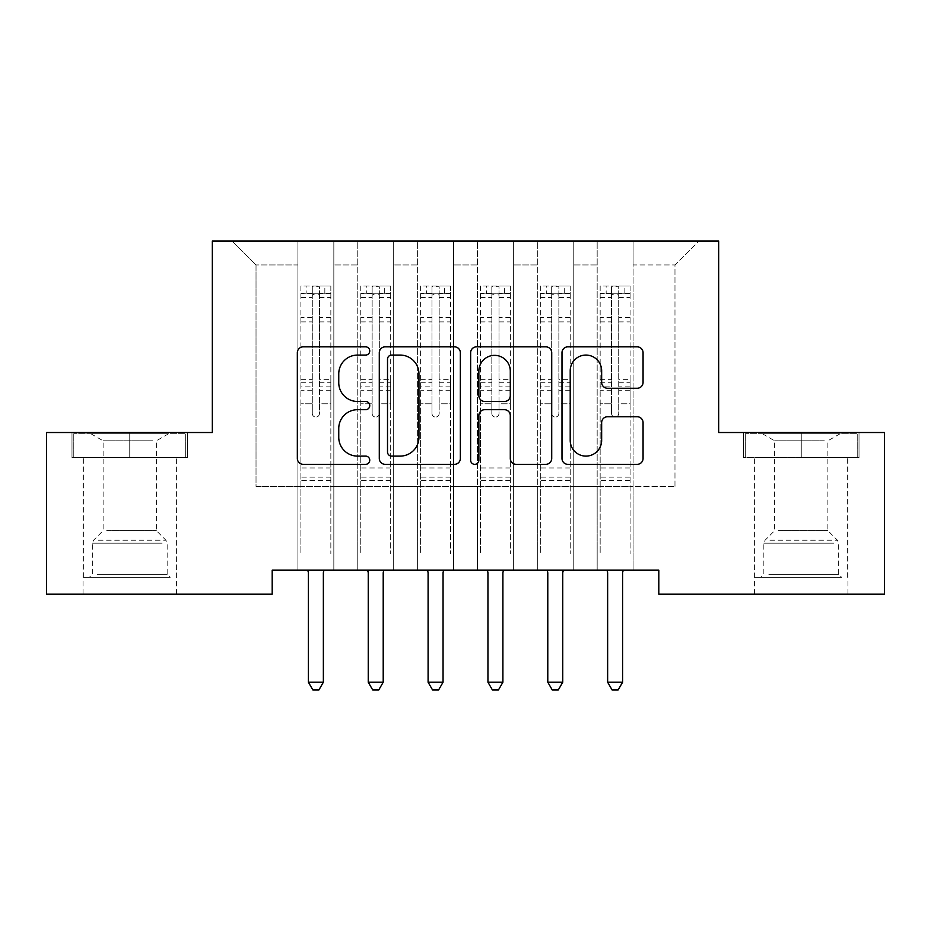 <?xml version="1.0" encoding="UTF-8"?>
<svg xmlns="http://www.w3.org/2000/svg" width="931" height="931" viewBox="0 0 931 931"><rect width="100%" height="100%" fill="white"/><g stroke="black" fill="none" stroke-linecap="round" stroke-linejoin="round"><path stroke-width="0.7" stroke-dasharray="4.66 3.49" d="M369.747 350.952A4.108 4.108 0 0 0 365.627 346.844L303.215 346.844A5.877 5.877 0 0 0 297.338 352.721L297.338 458.459A5.877 5.877 0 0 0 303.215 464.336L365.627 464.336A4.108 4.108 0 0 0 369.747 460.228A4.108 4.108 0 0 0 365.627 456.109L357.551 456.109A18.795 18.795 0 0 1 338.756 437.314L338.756 428.504A18.795 18.795 0 0 1 357.551 409.698L365.627 409.698A4.108 4.108 0 0 0 369.747 405.59A4.108 4.108 0 0 0 365.627 401.482L357.551 401.482A18.795 18.795 0 0 1 338.756 382.676L338.756 373.866A18.795 18.795 0 0 1 357.551 355.072L365.627 355.072A4.108 4.108 0 0 0 369.747 350.952M801.254 457.656L859.01 457.656L743.508 457.656L801.254 457.656L801.254 432.519L743.508 432.519L859.01 432.519L801.254 432.519L801.254 457.656L745.3 457.656L857.218 457.656L801.254 457.656L801.254 433.718L745.3 433.718L857.218 433.718L801.254 433.718L801.254 457.656M801.254 594.118L847.943 594.118L801.254 594.118M129.746 457.656L71.99 457.656L187.492 457.656L129.746 457.656L129.746 432.519L187.492 432.519L71.99 432.519L129.746 432.519L129.746 457.656L73.782 457.656L185.7 457.656L129.746 457.656L129.746 433.718L73.782 433.718L185.7 433.718L129.746 433.718L129.746 457.656M129.746 594.118L83.057 594.118L129.746 594.118M718.662 241.001L212.338 241.001L212.338 432.519L46.55 432.519L46.55 594.118L272.189 594.118L272.189 570.179L658.811 570.179L658.811 594.118L884.45 594.118L884.45 432.519L718.662 432.519L718.662 241.001M597.167 241.001L698.913 241.001L633.08 241.001L633.08 486.389L674.975 486.389L633.08 486.389L633.08 264.939L674.975 264.939L633.08 264.939L633.08 241.001L633.08 570.179L633.08 241.001L597.167 241.001L597.167 486.389L597.167 264.939L573.228 264.939L597.167 264.939L597.167 241.001L597.167 570.179L633.08 570.179L633.08 486.389L633.08 570.179L597.167 570.179L633.08 570.179L597.167 570.179L597.167 241.001M537.315 241.001L573.228 241.001L573.228 486.389L597.167 486.389L573.228 486.389L573.228 241.001L573.228 570.179L573.228 241.001L513.377 241.001L537.315 241.001L537.315 486.389L537.315 264.939L513.377 264.939L537.315 264.939L537.315 241.001L537.315 570.179L573.228 570.179L573.228 486.389L573.228 570.179L537.315 570.179L573.228 570.179L537.315 570.179L537.315 241.001M477.475 241.001L513.377 241.001L513.377 486.389L537.315 486.389L513.377 486.389L513.377 241.001L513.377 570.179L513.377 241.001L453.525 241.001L477.475 241.001L477.475 486.389L477.475 264.939L453.525 264.939L477.475 264.939L477.475 241.001L477.475 570.179L513.377 570.179L513.377 486.389L513.377 570.179L477.475 570.179L513.377 570.179L477.475 570.179L477.475 241.001M417.623 241.001L453.525 241.001L453.525 486.389L477.475 486.389L453.525 486.389L453.525 241.001L453.525 570.179L453.525 241.001L393.685 241.001L417.623 241.001L417.623 486.389L417.623 264.939L393.685 264.939L417.623 264.939L417.623 241.001L417.623 570.179L453.525 570.179L453.525 486.389L453.525 570.179L417.623 570.179L453.525 570.179L417.623 570.179L417.623 241.001M357.772 241.001L393.685 241.001L393.685 486.389L417.623 486.389L393.685 486.389L393.685 241.001L393.685 570.179L393.685 241.001L333.833 241.001L357.772 241.001L357.772 486.389L357.772 264.939L333.833 264.939L357.772 264.939L357.772 241.001L357.772 570.179L393.685 570.179L393.685 486.389L393.685 570.179L357.772 570.179L393.685 570.179L357.772 570.179L357.772 241.001M297.92 241.001L333.833 241.001L333.833 486.389L357.772 486.389L333.833 486.389L333.833 241.001L333.833 570.179L333.833 241.001L232.087 241.001L297.92 241.001L297.92 486.389L297.92 264.939L256.025 264.939L297.92 264.939L297.92 241.001L297.92 570.179L333.833 570.179L333.833 486.389L333.833 570.179L297.92 570.179L333.833 570.179L297.92 570.179L297.92 241.001M674.975 486.389L674.975 264.939L698.913 241.001L674.975 264.939L674.975 486.389M256.025 486.389L297.92 486.389L256.025 486.389L256.025 264.939L232.087 241.001L256.025 264.939L256.025 486.389M597.167 486.389L633.08 486.389L597.167 486.389L597.167 570.179L597.167 486.389M537.315 486.389L573.228 486.389L537.315 486.389L537.315 570.179L537.315 486.389M477.475 486.389L513.377 486.389L477.475 486.389L477.475 570.179L477.475 486.389M417.623 486.389L453.525 486.389L417.623 486.389L417.623 570.179L417.623 486.389M357.772 486.389L393.685 486.389L357.772 486.389L357.772 570.179L357.772 486.389M297.92 486.389L333.833 486.389L297.92 486.389L297.92 570.179L297.92 486.389M460.356 458.459L460.356 352.721A5.877 5.877 0 0 0 454.479 346.844L385.166 346.844A5.877 5.877 0 0 0 379.289 352.721L379.289 458.459A5.877 5.877 0 0 0 385.166 464.336L454.479 464.336A5.877 5.877 0 0 0 460.356 458.459M391.625 355.072A4.108 4.108 0 0 0 387.517 359.18L387.517 452A4.108 4.108 0 0 0 391.625 456.109L400.144 456.109A18.795 18.795 0 0 0 418.938 437.314L418.938 373.866A18.795 18.795 0 0 0 400.144 355.072L391.625 355.072M476.521 346.844L545.834 346.844A5.877 5.877 0 0 1 551.711 352.721L551.711 458.459A5.877 5.877 0 0 1 545.834 464.336L516.17 464.336A5.877 5.877 0 0 1 510.293 458.459L510.293 415.575A5.877 5.877 0 0 0 504.416 409.698L484.737 409.698A5.877 5.877 0 0 0 478.86 415.575L478.86 460.228A4.108 4.108 0 0 1 474.752 464.336A4.108 4.108 0 0 1 470.644 460.228L470.644 352.721A5.877 5.877 0 0 1 476.521 346.844M510.293 371.073A15.711 15.711 0 0 0 494.582 355.363A15.711 15.711 0 0 0 478.86 371.073L478.86 395.605A5.877 5.877 0 0 0 484.737 401.482L504.416 401.482A5.877 5.877 0 0 0 510.293 395.605L510.293 371.073M607.524 388.262L637.188 388.262A5.877 5.877 0 0 0 643.065 382.385L643.065 352.721A5.877 5.877 0 0 0 637.188 346.844L567.863 346.844A5.877 5.877 0 0 0 561.987 352.721L561.987 458.459A5.877 5.877 0 0 0 567.863 464.336L637.188 464.336A5.877 5.877 0 0 0 643.065 458.459L643.065 422.627A5.877 5.877 0 0 0 637.188 416.751L607.524 416.751A5.877 5.877 0 0 0 601.647 422.627L601.647 440.398A15.711 15.711 0 0 1 585.936 456.109A15.711 15.711 0 0 1 570.214 440.398L570.214 370.782A15.711 15.711 0 0 1 585.936 355.072A15.711 15.711 0 0 1 601.647 370.782L601.647 382.385A5.877 5.877 0 0 0 607.524 388.262M187.492 457.656L187.492 432.519L187.492 457.656M71.99 457.656L71.99 432.519L71.99 457.656M743.508 457.656L743.508 432.519L743.508 457.656M859.01 457.656L859.01 432.519L859.01 457.656M312.281 413.492A3.596 3.596 0.9 0 0 315.877 417.076A3.596 3.596 -179.1 0 1 312.281 413.492L312.281 403.786L312.281 413.492M330.691 286.015L324.849 286.015L324.849 293.789L330.842 293.8L330.842 286.015L300.911 286.015L300.911 553.538L300.911 403.786L312.281 403.786L312.281 386.842L300.911 386.842M300.911 286.015L300.911 403.786L312.281 403.786L312.281 295.36C314.678 293.277 317.064 293.277 319.461 295.36L319.461 379.348L330.842 379.348L330.842 553.538L330.842 403.786L319.461 403.786L319.461 413.492A3.596 3.596 -179.1 0 1 315.877 417.076A3.596 3.596 0.9 0 0 319.461 413.492L319.461 379.348M330.842 293.8L330.842 379.348M330.842 286.015L330.842 403.786L319.461 403.786L319.461 286.748L312.281 286.748L312.281 386.842M324.849 286.015L301.062 286.015M324.849 293.789L306.893 293.789L306.893 286.015M300.911 293.8L330.691 293.789M301.062 293.789L306.893 293.789M307.602 570.179L307.963 571.052A5.982 5.982 -179.1 0 1 308.394 573.287L308.394 682.214L323.36 682.214L323.36 573.287A5.982 5.982 -179.1 0 1 323.79 571.052L324.139 570.179M330.842 480.524L300.911 480.524M308.394 682.214L312.886 689.999L318.868 689.999L323.36 682.214M312.281 295.36L312.281 286.748M319.461 295.36L319.461 286.748M372.132 413.492A3.596 3.596 0.9 0 0 375.728 417.076A3.596 3.596 -179.1 0 1 372.132 413.492L372.132 403.786L372.132 413.492M390.543 286.015L384.701 286.015L384.701 293.789L390.683 293.8L390.683 286.015L360.763 286.015L360.763 553.538L360.763 403.786L372.132 403.786L372.132 386.842L360.763 386.842M360.763 286.015L360.763 403.786L372.132 403.786L372.132 295.36C374.518 293.277 376.915 293.277 379.313 295.36L379.313 379.348L390.683 379.348L390.683 553.538L390.683 403.786L379.313 403.786L379.313 413.492A3.596 3.596 -179.1 0 1 375.728 417.076A3.596 3.596 0.9 0 0 379.313 413.492L379.313 379.348M390.683 293.8L390.683 379.348M390.683 286.015L390.683 403.786L379.313 403.786L379.313 286.748L372.132 286.748L372.132 386.842M384.701 286.015L360.914 286.015M384.701 293.789L366.744 293.789L366.744 286.015M360.763 293.8L390.543 293.789M360.914 293.789L366.744 293.789M367.454 570.179L367.815 571.052A5.982 5.982 -179.1 0 1 368.245 573.287L368.245 682.214L383.211 682.214L383.211 573.287A5.982 5.982 -179.1 0 1 383.642 571.052L383.991 570.179M390.683 480.524L360.763 480.524M368.245 682.214L372.737 689.999L378.719 689.999L383.211 682.214M372.132 295.36L372.132 286.748M379.313 295.36L379.313 286.748M431.984 413.492A3.596 3.596 0.9 0 0 435.58 417.076A3.596 3.596 -179.1 0 1 431.984 413.492L431.984 403.786L431.984 413.492M450.383 286.015L444.553 286.015L444.553 293.789L450.534 293.8L450.534 286.015L420.614 286.015L420.614 553.538L420.614 403.786L431.984 403.786L431.984 386.842L420.614 386.842M420.614 286.015L420.614 403.786L431.984 403.786L431.984 295.36C434.37 293.277 436.767 293.277 439.164 295.36L439.164 379.348L450.534 379.348L450.534 553.538L450.534 403.786L439.164 403.786L439.164 413.492A3.596 3.596 -179.1 0 1 435.58 417.076A3.596 3.596 0.9 0 0 439.164 413.492L439.164 379.348M450.534 293.8L450.534 379.348M450.534 286.015L450.534 403.786L439.164 403.786L439.164 286.748L431.984 286.748L431.984 386.842M444.553 286.015L420.765 286.015M444.553 293.789L426.596 293.789L426.596 286.015M420.614 293.8L450.383 293.789M420.765 293.789L426.596 293.789M427.306 570.179L427.666 571.052A5.982 5.982 -179.1 0 1 428.097 573.287L428.097 682.214L443.051 682.214L443.051 573.287A5.982 5.982 -179.1 0 1 443.493 571.052L443.843 570.179M450.534 480.524L420.614 480.524M428.097 682.214L432.578 689.999L438.571 689.999L443.051 682.214M431.984 295.36L431.984 286.748M439.164 295.36L439.164 286.748M164.729 577.36L89.341 577.36L164.729 577.36M97.348 574.369L167.149 574.369L97.348 574.369M163.437 433.718L90.842 433.718L163.437 433.718M152.812 440.805L103.108 440.805L152.812 440.805M106.681 530.682L156.373 530.682L106.681 530.682M169.907 577.36L83.359 577.36L169.907 577.36M169.907 457.656L83.359 457.656L169.907 457.656M73.782 457.656L73.782 433.718L73.782 457.656M185.7 457.656L185.7 433.718L185.7 457.656M836.247 577.36L760.86 577.36L836.247 577.36M768.866 574.369L838.668 574.369L768.866 574.369M834.944 433.718L762.361 433.718L834.944 433.718M824.319 440.805L774.627 440.805L824.319 440.805M778.188 530.682L827.892 530.682L778.188 530.682M841.426 577.36L754.878 577.36L841.426 577.36M841.426 457.656L754.878 457.656L841.426 457.656M745.3 457.656L745.3 433.718L745.3 457.656M857.218 457.656L857.218 433.718L857.218 457.656M491.836 413.492A3.596 3.596 0.9 0 0 495.42 417.076A3.596 3.596 -179.1 0 1 491.836 413.492L491.836 403.786L491.836 413.492M510.235 286.015L504.404 286.015L504.404 293.789L510.386 293.8L510.386 286.015L480.466 286.015L480.466 553.538L480.466 403.786L491.836 403.786L491.836 386.842L480.466 386.842M480.466 286.015L480.466 403.786L491.836 403.786L491.836 295.36C494.221 293.277 496.619 293.277 499.016 295.36L499.016 379.348L510.386 379.348L510.386 553.538L510.386 403.786L499.016 403.786L499.016 413.492A3.596 3.596 -179.1 0 1 495.42 417.076A3.596 3.596 0.9 0 0 499.016 413.492L499.016 379.348M510.386 293.8L510.386 379.348M510.386 286.015L510.386 403.786L499.016 403.786L499.016 286.748L491.836 286.748L491.836 386.842M504.404 286.015L480.617 286.015M504.404 293.789L486.448 293.789L486.448 286.015M480.466 293.8L510.235 293.789M480.617 293.789L486.448 293.789M487.157 570.179L487.507 571.052A5.982 5.982 -179.1 0 1 487.949 573.287L487.949 682.214L502.903 682.214L502.903 573.287A5.982 5.982 -179.1 0 1 503.334 571.052L503.694 570.179M510.386 480.524L480.466 480.524M487.949 682.214L492.429 689.999L498.422 689.999L502.903 682.214M491.836 295.36L491.836 286.748M499.016 295.36L499.016 286.748M551.687 413.492A3.596 3.596 0.9 0 0 555.272 417.076A3.596 3.596 -179.1 0 1 551.687 413.492L551.687 403.786L551.687 413.492M570.086 286.015L564.256 286.015L564.256 293.789L570.238 293.8L570.238 286.015L540.317 286.015L540.317 553.538L540.317 403.786L551.687 403.786L551.687 386.842L540.317 386.842M540.317 286.015L540.317 403.786L551.687 403.786L551.687 295.36C554.073 293.277 556.47 293.277 558.868 295.36L558.868 379.348L570.238 379.348L570.238 553.538L570.238 403.786L558.868 403.786L558.868 413.492A3.596 3.596 -179.1 0 1 555.272 417.076A3.596 3.596 0.9 0 0 558.868 413.492L558.868 379.348M570.238 293.8L570.238 379.348M570.238 286.015L570.238 403.786L558.868 403.786L558.868 286.748L551.687 286.748L551.687 386.842M564.256 286.015L540.457 286.015M564.256 293.789L546.299 293.789L546.299 286.015M540.317 293.8L570.086 293.789M540.457 293.789L546.299 293.789M547.009 570.179L547.358 571.052A5.982 5.982 -179.1 0 1 547.789 573.287L547.789 682.214L562.755 682.214L562.755 573.287A5.982 5.982 -179.1 0 1 563.185 571.052L563.546 570.179M570.238 480.524L540.317 480.524M547.789 682.214L552.281 689.999L558.263 689.999L562.755 682.214M551.687 295.36L551.687 286.748M558.868 295.36L558.868 286.748M611.539 413.492A3.596 3.596 0.9 0 0 615.123 417.076A3.596 3.596 -179.1 0 1 611.539 413.492L611.539 403.786L611.539 413.492M629.938 286.015L624.107 286.015L624.107 293.789L630.089 293.8L630.089 286.015L600.158 286.015L600.158 553.538L600.158 403.786L611.539 403.786L611.539 386.842L600.158 386.842M600.158 286.015L600.158 403.786L611.539 403.786L611.539 295.36C613.925 293.277 616.322 293.277 618.719 295.36L618.719 379.348L630.089 379.348L630.089 553.538L630.089 403.786L618.719 403.786L618.719 413.492A3.596 3.596 -179.1 0 1 615.123 417.076A3.596 3.596 0.9 0 0 618.719 413.492L618.719 379.348M630.089 293.8L630.089 379.348M630.089 286.015L630.089 403.786L618.719 403.786L618.719 286.748L611.539 286.748L611.539 386.842M624.107 286.015L600.309 286.015M624.107 293.789L606.151 293.789L606.151 286.015M600.158 293.8L629.938 293.789M600.309 293.789L606.151 293.789M606.861 570.179L607.21 571.052A5.982 5.982 -179.1 0 1 607.64 573.287L607.64 682.214L622.606 682.214L622.606 573.287A5.982 5.982 -179.1 0 1 623.037 571.052L623.398 570.179M630.089 480.524L600.158 480.524M607.64 682.214L612.133 689.999L618.114 689.999L622.606 682.214M611.539 295.36L611.539 286.748M618.719 295.36L618.719 286.748M312.281 317.622L300.911 317.622M300.911 321.893L312.281 321.893M300.911 379.348L312.281 379.348M330.842 467.956L300.911 467.956M312.281 390.24L300.911 390.24M330.842 390.24L319.461 390.24M300.911 382.746L312.281 382.746M319.461 382.746L330.842 382.746M330.842 386.842L319.461 386.842M330.842 317.622L319.461 317.622M319.461 321.893L330.842 321.893M312.281 293.172L300.911 293.172M300.911 297.443L312.281 297.443M330.842 293.172L319.461 293.172M319.461 297.443L330.842 297.443M330.842 477.149L300.911 477.149M372.132 317.622L360.763 317.622M360.763 321.893L372.132 321.893M360.763 379.348L372.132 379.348M390.683 467.956L360.763 467.956M372.132 390.24L360.763 390.24M390.683 390.24L379.313 390.24M360.763 382.746L372.132 382.746M379.313 382.746L390.683 382.746M390.683 386.842L379.313 386.842M390.683 317.622L379.313 317.622M379.313 321.893L390.683 321.893M372.132 293.172L360.763 293.172M360.763 297.443L372.132 297.443M390.683 293.172L379.313 293.172M379.313 297.443L390.683 297.443M390.683 477.149L360.763 477.149M431.984 317.622L420.614 317.622M420.614 321.893L431.984 321.893M420.614 379.348L431.984 379.348M450.534 467.956L420.614 467.956M431.984 390.24L420.614 390.24M450.534 390.24L439.164 390.24M420.614 382.746L431.984 382.746M439.164 382.746L450.534 382.746M450.534 386.842L439.164 386.842M450.534 317.622L439.164 317.622M439.164 321.893L450.534 321.893M431.984 293.172L420.614 293.172M420.614 297.443L431.984 297.443M450.534 293.172L439.164 293.172M439.164 297.443L450.534 297.443M450.534 477.149L420.614 477.149M162.134 543.18L92.332 543.18L162.134 543.18M98.407 540.224L165.916 540.224L98.407 540.224M833.652 543.18L763.851 543.18L833.652 543.18M769.925 540.224L837.435 540.224L769.925 540.224M491.836 317.622L480.466 317.622M480.466 321.893L491.836 321.893M480.466 379.348L491.836 379.348M510.386 467.956L480.466 467.956M491.836 390.24L480.466 390.24M510.386 390.24L499.016 390.24M480.466 382.746L491.836 382.746M499.016 382.746L510.386 382.746M510.386 386.842L499.016 386.842M510.386 317.622L499.016 317.622M499.016 321.893L510.386 321.893M491.836 293.172L480.466 293.172M480.466 297.443L491.836 297.443M510.386 293.172L499.016 293.172M499.016 297.443L510.386 297.443M510.386 477.149L480.466 477.149M551.687 317.622L540.317 317.622M540.317 321.893L551.687 321.893M540.317 379.348L551.687 379.348M570.238 467.956L540.317 467.956M551.687 390.24L540.317 390.24M570.238 390.24L558.868 390.24M540.317 382.746L551.687 382.746M558.868 382.746L570.238 382.746M570.238 386.842L558.868 386.842M570.238 317.622L558.868 317.622M558.868 321.893L570.238 321.893M551.687 293.172L540.317 293.172M540.317 297.443L551.687 297.443M570.238 293.172L558.868 293.172M558.868 297.443L570.238 297.443M570.238 477.149L540.317 477.149M611.539 317.622L600.158 317.622M600.158 321.893L611.539 321.893M600.158 379.348L611.539 379.348M630.089 467.956L600.158 467.956M611.539 390.24L600.158 390.24M630.089 390.24L618.719 390.24M600.158 382.746L611.539 382.746M618.719 382.746L630.089 382.746M630.089 386.842L618.719 386.842M630.089 317.622L618.719 317.622M618.719 321.893L630.089 321.893M611.539 293.172L600.158 293.172M600.158 297.443L611.539 297.443M630.089 293.172L618.719 293.172M618.719 297.443L630.089 297.443M630.089 477.149L600.158 477.149M754.576 594.118L754.576 457.656M83.057 594.118L83.057 457.656M176.424 594.118L176.424 457.656M847.943 594.118L847.943 457.656M90.842 433.718L103.108 440.805L103.108 530.682L93.566 540.224L92.332 543.18L92.332 574.369L89.341 577.36M176.122 577.36L176.122 457.656M83.359 577.36L83.359 457.656M168.639 433.718L156.373 440.805L156.373 530.682L165.916 540.224L167.149 543.18L167.149 574.369L170.14 577.36M762.361 433.718L774.627 440.805L774.627 530.682L765.084 540.224L763.851 543.18L763.851 574.369L760.86 577.36M847.641 577.36L847.641 457.656M754.878 577.36L754.878 457.656M840.158 433.718L827.892 440.805L827.892 530.682L837.435 540.224L838.668 543.18L838.668 574.369L841.659 577.36"/><path stroke-width="1.4" d="M369.747 350.952A4.108 4.108 0 0 0 365.627 346.844L303.215 346.844A5.877 5.877 0 0 0 297.338 352.721L297.338 458.459A5.877 5.877 0 0 0 303.215 464.336L365.627 464.336A4.108 4.108 0 0 0 369.747 460.228A4.108 4.108 0 0 0 365.627 456.109L357.551 456.109A18.795 18.795 0 0 1 338.756 437.314L338.756 428.504A18.795 18.795 0 0 1 357.551 409.698L365.627 409.698A4.108 4.108 0 0 0 369.747 405.59A4.108 4.108 0 0 0 365.627 401.482L357.551 401.482A18.795 18.795 0 0 1 338.756 382.676L338.756 373.866A18.795 18.795 0 0 1 357.551 355.072L365.627 355.072A4.108 4.108 0 0 0 369.747 350.952M637.188 388.262A5.877 5.877 0 0 0 643.065 382.385L643.065 352.721A5.877 5.877 0 0 0 637.188 346.844L567.863 346.844A5.877 5.877 0 0 0 561.987 352.721L561.987 458.459A5.877 5.877 0 0 0 567.863 464.336L637.188 464.336A5.877 5.877 0 0 0 643.065 458.459L643.065 422.627A5.877 5.877 0 0 0 637.188 416.751L607.524 416.751A5.877 5.877 0 0 0 601.647 422.627L601.647 440.398A15.711 15.711 0 0 1 585.936 456.109A15.711 15.711 0 0 1 570.214 440.398L570.214 370.782A15.711 15.711 0 0 1 585.936 355.072A15.711 15.711 0 0 1 601.647 370.782L601.647 382.385A5.877 5.877 0 0 0 607.524 388.262L637.188 388.262M658.811 570.179L272.189 570.179L272.189 594.118L46.55 594.118L46.55 432.519L212.338 432.519L212.338 241.001L718.662 241.001L718.662 432.519L884.45 432.519L884.45 594.118L658.811 594.118L658.811 570.179M460.356 352.721A5.877 5.877 0 0 0 454.479 346.844L385.166 346.844A5.877 5.877 0 0 0 379.289 352.721L379.289 458.459A5.877 5.877 0 0 0 385.166 464.336L454.479 464.336A5.877 5.877 0 0 0 460.356 458.459L460.356 352.721M476.521 346.844L545.834 346.844A5.877 5.877 0 0 1 551.711 352.721L551.711 458.459A5.877 5.877 0 0 1 545.834 464.336L516.17 464.336A5.877 5.877 0 0 1 510.293 458.459L510.293 415.575A5.877 5.877 0 0 0 504.416 409.698L484.737 409.698A5.877 5.877 0 0 0 478.86 415.575L478.86 460.228A4.108 4.108 0 0 1 474.752 464.336A4.108 4.108 0 0 1 470.644 460.228L470.644 352.721A5.877 5.877 0 0 1 476.521 346.844M391.625 355.072A4.108 4.108 0 0 0 387.517 359.18L387.517 452A4.108 4.108 0 0 0 391.625 456.109L400.144 456.109A18.795 18.795 0 0 0 418.938 437.314L418.938 373.866A18.795 18.795 0 0 0 400.144 355.072L391.625 355.072M510.293 371.073A15.711 15.711 0 0 0 494.582 355.363A15.711 15.711 0 0 0 478.86 371.073L478.86 395.605A5.877 5.877 0 0 0 484.737 401.482L504.416 401.482A5.877 5.877 0 0 0 510.293 395.605L510.293 371.073M307.602 570.179L307.963 571.052A5.982 5.982 -179.1 0 1 308.394 573.287L308.394 682.214L323.36 682.214L323.36 573.287A5.982 5.982 -179.1 0 1 323.79 571.052L324.139 570.179M323.36 682.214L318.868 689.999L312.886 689.999L308.394 682.214M367.454 570.179L367.815 571.052A5.982 5.982 -179.1 0 1 368.245 573.287L368.245 682.214L383.211 682.214L383.211 573.287A5.982 5.982 -179.1 0 1 383.642 571.052L383.991 570.179M383.211 682.214L378.719 689.999L372.737 689.999L368.245 682.214M427.306 570.179L427.666 571.052A5.982 5.982 -179.1 0 1 428.097 573.287L428.097 682.214L443.051 682.214L443.051 573.287A5.982 5.982 -179.1 0 1 443.493 571.052L443.843 570.179M443.051 682.214L438.571 689.999L432.578 689.999L428.097 682.214M487.157 570.179L487.507 571.052A5.982 5.982 -179.1 0 1 487.949 573.287L487.949 682.214L502.903 682.214L502.903 573.287A5.982 5.982 -179.1 0 1 503.334 571.052L503.694 570.179M502.903 682.214L498.422 689.999L492.429 689.999L487.949 682.214M547.009 570.179L547.358 571.052A5.982 5.982 -179.1 0 1 547.789 573.287L547.789 682.214L562.755 682.214L562.755 573.287A5.982 5.982 -179.1 0 1 563.185 571.052L563.546 570.179M562.755 682.214L558.263 689.999L552.281 689.999L547.789 682.214M606.861 570.179L607.21 571.052A5.982 5.982 -179.1 0 1 607.64 573.287L607.64 682.214L622.606 682.214L622.606 573.287A5.982 5.982 -179.1 0 1 623.037 571.052L623.398 570.179M622.606 682.214L618.114 689.999L612.133 689.999L607.64 682.214"/></g></svg>
